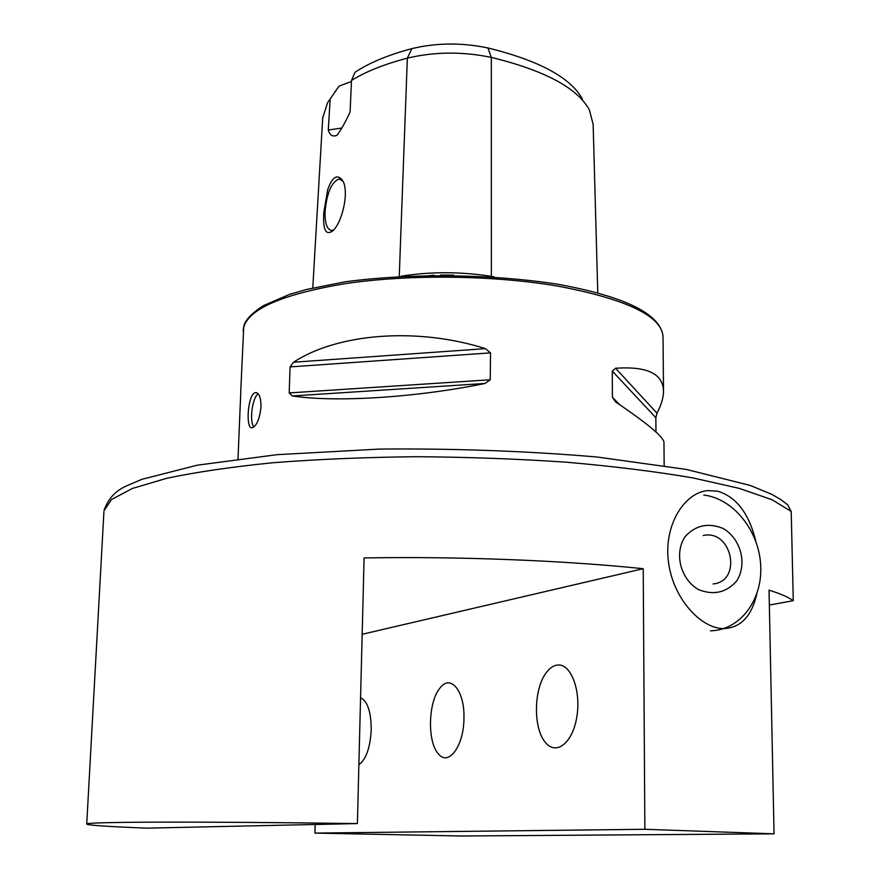 <?xml version="1.0" encoding="UTF-8"?>
<svg xmlns="http://www.w3.org/2000/svg" width="880" height="880" viewBox="0 0 880 880"><rect width="100%" height="100%" fill="white"/><g stroke="black" fill="none" stroke-linecap="round" stroke-linejoin="round"><path stroke-width="1.32" d="M357.39 823.57L146.685 828.146C107.624 826.595 87.637 825.242 86.724 824.065C84.238 821.876 190.058 821.293 357.39 823.57L364.1 557.942C458.733 556.292 563.937 560.45 643.225 568.7L644.864 829.29L774.048 833.833L461.296 836L314.908 833.096L315.172 824.494M769.351 605.044L793.276 600.677C788.359 597.157 780.274 593.648 769.043 590.15L774.048 833.833M793.276 600.677L791.208 511.412L787.688 504.834L780.681 499.466L771.892 494.406L750.244 485.441L686.334 469.436L597.102 457.006C527.12 451.044 454.652 448.404 379.676 449.064L277.156 454.663L197.197 465.201L141.878 479.325L126.852 485.76C115.357 490.765 107.723 499.136 103.961 510.862L111.54 499.521L132.33 488.488L166.683 478.302C196.163 472.076 231.737 466.873 273.427 462.693C317.999 459.25 365.673 457.248 416.427 456.709C467.786 457.061 517.935 458.909 566.896 462.242C613.877 466.356 655.864 471.581 692.846 477.895L739.046 488.323L771.958 499.686L791.208 511.412M314.908 833.096L644.864 829.29M664.169 465.597L663.96 442.442C663.883 437.206 647.779 423.72 615.67 401.984L612.381 397.221L612.304 371.118L615.56 368.258C647.383 366.069 663.366 373.846 663.52 391.589C663.344 398.046 661.166 405.251 657.008 413.193L655.853 417.714L655.963 431.97M240.757 393.041L239.272 427.977M293.513 362.23C337.436 333.388 416.823 326.876 485.419 348.645L490.534 352.869L490.237 379.775L485.012 383.471C415.679 397.672 335.203 402.556 292.369 395.956L289.19 392.92L290.081 366.905L293.513 362.23L485.419 348.645M254.518 392.953C247.544 396.495 245.619 429.297 252.131 427.801C256.729 425.942 259.688 418.891 261.03 406.681C260.964 397.749 259.204 393.041 255.739 392.568L254.518 392.953M401.236 276.177C430.65 271.513 460.768 271.579 491.601 276.397L493.856 276.782M582.472 99.176C570.79 77.682 539.264 60.61 487.894 47.96C461.78 42.504 436.436 42.724 411.851 48.642C388.014 55 369.072 62.887 355.003 72.292L351.483 80.443C365.728 71.632 384.362 64.196 407.352 58.146C434.489 51.689 462.484 51.436 491.326 57.409C544.808 70.466 577.522 88.022 589.446 110.066L593.142 124.388L597.784 293.018M351.428 81.499L339.108 86.108L334.873 91.993M322.685 118.085L327.58 102.663L339.108 86.108M327.668 189.838L323.818 212.366C322.729 229.691 325.71 235.851 332.772 230.846C342.859 221.837 349.822 189.046 341.946 179.619C336.776 173.954 332.013 177.353 327.668 189.838M351.483 80.443L350.108 111.936C345.708 121.66 341.341 129.437 336.996 135.278C332.717 137.06 329.813 135.311 328.284 130.031L330.176 98.824M341.935 128.007L328.284 130.031M342.881 181.214L339.251 178.904C331.496 181.874 326.755 192.984 325.017 212.256C324.929 223.63 327.129 229.691 331.628 230.439L333.663 229.9M253.891 427.009C249.15 421.608 252.252 397.595 258.181 393.811M362.175 634.282L643.225 568.7M755.832 541.321C749.067 513.491 736.318 496.771 717.596 491.172L707.729 490.6C684.156 492.569 663.432 525.657 668.514 562.276C673.156 598.928 701.349 628.716 723.503 628.584C740.465 628.012 751.575 616.462 756.833 593.934M703.78 495.055C733.15 498.432 758.945 530.486 760.683 565.169C762.795 599.852 740.091 630.355 710.435 630.806M685.036 536.723C695.585 525.173 708.301 522.423 723.195 528.484C740.949 538.89 747.505 564.091 736.725 580.932C726.341 592.669 713.603 595.562 698.511 589.6C680.449 579.161 673.959 553.476 685.036 536.723M703.23 535.513C731.929 528.935 742.72 581.229 713.075 583.957M557.733 665.027C570.911 663.476 581.273 690.723 576.818 716.925C572.671 743.281 555.819 756.107 545.193 742.148C533.225 728.156 533.687 689.502 545.853 673.266C549.461 668.195 553.421 665.445 557.733 665.027M360.569 697.763C367.532 701.107 371.085 711.733 371.228 729.652C370.227 747.769 366.113 759.451 358.875 764.676M463.947 718.025C464.035 745.91 448.404 767.008 438.306 753.731C427.251 741.961 428.142 702.405 439.626 688.512C450.098 673.453 464.75 690.338 463.947 718.025M103.906 512.017L86.724 824.065M243.155 330.825L243.199 329.791C246.026 310.013 280.082 294.624 345.367 283.624C408.969 274.175 493.834 275.176 558.14 286.165C627.308 299.343 662.277 316.327 663.036 337.117L663.509 390.368M405.141 277.915L434.17 275.22M440.506 275.044L453.585 275.132M487.894 47.96L491.326 57.409L491.348 276.617M411.851 48.642L407.352 58.146L399.256 276.298M619.894 404.844L612.381 397.221M655.853 417.714L612.304 371.118M657.008 413.193L615.56 368.258M485.012 383.471L292.369 395.956M490.237 379.775L289.19 392.92M490.534 352.869L290.081 366.905M238.029 458.909L239.338 426.206M240.669 392.953L243.76 326.425C244.728 320.683 251.141 313.83 262.977 305.866L289.3 294.47L306.339 289.52L345.18 281.809C411.026 273.064 490.369 273.922 557.128 284.13C624.58 296.395 659.879 313.643 663.014 335.885M322.751 117.007L312.774 287.947M340.45 179.124L339.251 178.904M342.793 181.093L341.946 179.619M255.739 392.568L256.608 392.689"/></g></svg>
